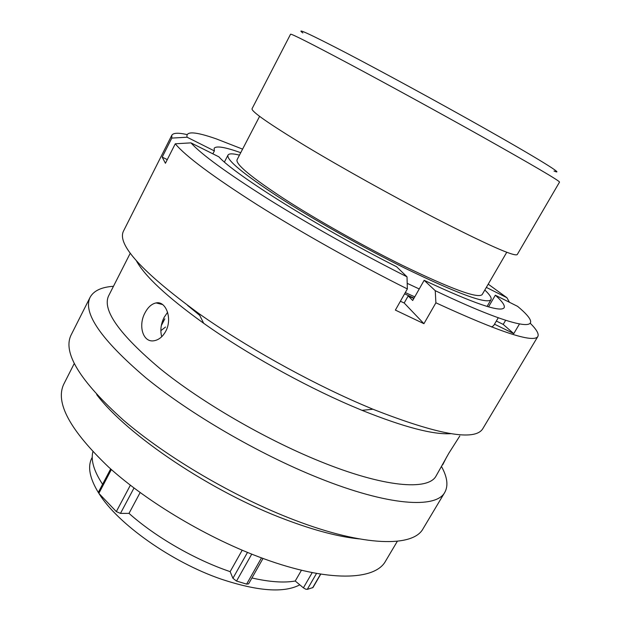 <?xml version="1.0" encoding="UTF-8"?>
<svg xmlns="http://www.w3.org/2000/svg" width="621" height="621" viewBox="0 0 621 621"><rect width="100%" height="100%" fill="white"/><g stroke="black" fill="none" stroke-linecap="round" stroke-linejoin="round"><path stroke-width="0.93" d="M302.862 32.96C295.285 27.355 309.638 33.953 345.928 52.769C382.031 71.609 437.339 101.735 481.523 126.645C538.943 158.999 566.36 176.154 554.01 171.031M480.367 135.689C438.41 112.191 386.572 83.819 349.103 63.823C310.989 43.555 291.482 33.681 290.566 34.202L252.033 108.76C251.28 111.469 269.095 123.874 305.493 145.974C341.379 167.554 392.161 195.848 434.203 217.645C486.864 244.635 514.545 256.939 517.246 254.563L559.544 182.069C559.11 180.571 532.717 165.116 480.367 135.689M133.996 488.013L120.474 513.388L116.329 511.595L98.848 493.353L98.467 492.104L110.662 468.925M320.77 574.115L312.961 587.551L307.271 589.376L305.672 589.158L303.397 587.839L312.231 572.593M263.017 558.45L248.586 583.864L246.615 584.113L236.391 581.008L232.922 578.275L247.484 552.434M92.234 457.312L91.9 457.956C87.406 466.565 89.595 478.147 98.452 492.694M98.956 493.485C117.548 523.713 171.699 562.222 221.402 579.199C257.886 591.285 284.022 593.164 299.803 584.835M187.589 305.423L199.729 315.383M239.465 155.141C232.821 153.449 228.994 153.434 227.992 155.095C226.23 159.768 243.028 173.717 278.402 196.927C313.333 219.469 363.495 247.725 405.598 268.505C458.461 294.02 486.926 304.414 491.001 299.687C491.871 297.948 489.806 294.727 484.815 290.023M259.594 116.368L237.059 159.776C235.46 164.169 251.125 177.164 284.053 198.759C316.531 219.718 363.021 245.916 402.191 265.26C451.614 289.161 478.279 298.918 482.191 294.54L506.767 252.25M301.457 570.225L295.239 581.015L303.397 587.839M251.932 577.972C269.514 581.993 283.944 583.003 295.239 581.015M242.19 550.229L230.15 571.646L232.922 578.275M140.129 492.569L129.005 513.381C155.429 536.932 194.862 559.692 230.15 571.646M92.878 451.762C90.713 460.332 93.95 471.176 102.581 484.287M407.197 283.331L419.237 288.967M405.296 292.576L414.75 296.861M404.597 293.818L414.021 298.158M120.474 513.388L129.005 513.381M162.904 320.087L163.502 320.327L161.879 323.176M164.93 332.677L162.818 335.565M165.528 327.065L160.831 330.675M224.111 161.747L224.515 161.825M165.706 331.311C172.747 318.635 165.854 300.642 156.119 302.924C151.757 303.816 148.077 307.077 145.073 312.705C137.971 325.303 142.799 342.916 154.117 340.743C158.829 339.889 162.694 336.745 165.706 331.311M161.716 336.729C160.047 330.442 160.87 323.96 164.177 317.292L167.6 312.27M359.155 538.888C338.887 536.855 314.451 530.458 285.846 519.692C211.932 492.212 127.057 435.073 96.682 394.591M397.355 541.248L385.587 561.073C375.263 580.519 328.594 582.475 263.7 558.698C209.06 538.881 147.674 502.482 108.722 467.186C69.948 430.159 54.966 402.486 63.784 384.158L74.217 363.603M441.593 466.689C447.345 477.207 448.424 485.746 444.822 492.306L423.095 528.681C413.361 547.225 364.62 547 294.377 520.018C234.924 497.382 166.94 457.506 123.377 420.099C80 381.015 62.55 352.689 71.035 335.13L90.107 297.296C93.709 290.744 101.495 287.081 113.464 286.297M444.822 492.306C436.322 508.785 388.645 506.138 318.394 477.844C258.957 454.083 190.22 414.067 145.617 377.607C101.122 339.625 82.624 312.86 90.107 297.296M459.812 435.981L448.851 453.214L436.128 475.896C428.498 490.862 384.073 487.586 319.147 461.023C264.515 438.83 201.538 402.175 160.373 368.897C119.216 334.222 101.96 309.871 108.621 295.844L130.27 253.197M450.885 433.668C433.334 434.847 403.712 427.069 362.012 410.334L350.648 405.544C302.054 384.632 245.109 352.736 203.688 323.293C167.212 297.055 144.771 276.205 136.364 260.758M530.342 323.331C536.614 329.604 539.113 333.997 537.848 336.504L482.758 428.762C474.91 441.384 438.302 434.871 372.934 409.223L360.483 403.945C307.193 380.906 244.216 345.641 198.774 313.481C142.093 272.029 116.981 244.604 123.424 231.222L171.8 135.269C173.243 132.855 178.297 132.615 186.952 134.555M413.827 298.499L408.207 295.914L404.186 303.001L400.39 301.247M537.848 336.504C533.54 343.343 499.556 332.111 435.895 302.807L423.926 323.688L395.383 310.096L407.36 288.936C357.354 263.956 300.649 232.138 256.985 204.62C212.623 176.317 185.384 156.042 175.277 143.785L165.427 163.276L162.19 157.121L171.792 138.095L171.8 135.269M442.688 464.834L446.81 456.738M488.222 284.162L506.922 297.723L509.476 302.295M486.344 287.399L506.922 297.723M171.792 138.095L187.092 137.218L214.369 150.911L214.144 148.318C216.178 145.609 225.035 147.068 240.738 152.696M187.092 137.218C185.532 130.953 195.289 131.512 216.356 138.902L242.594 149.125M505.626 320.32L503.212 324.418L513.769 333.609L519.404 324.084M212.871 153.829L214.369 150.911M488.548 306.836L495.333 295.216L517.642 306.378C549.344 332.693 523.682 332.895 435.243 290.682L435.895 302.807M495.333 295.216C502.242 301.387 505.176 305.563 504.143 307.744C500.619 312.689 473.963 303.545 424.159 280.312L435.243 290.682M424.159 280.312L412.693 300.486L408.207 295.914M498.244 317.789L493.664 325.598L491.591 327.011M407.36 288.936L407.011 276.826C360.824 253.554 308.73 224.344 268.21 199.062C226.999 173.057 201.251 154.326 190.965 142.869L175.277 143.785M407.011 276.826L396.602 266.743C319.473 227.884 234.746 174.734 218.903 156.849L190.965 142.869M162.19 157.121L167.274 159.613M404.186 303.001L423.926 323.688M513.769 333.609L494.495 324.185M496.334 321.041L503.212 324.418M157.361 303.242L160.179 303.273M316.539 573.4L307.271 589.376M251.738 554.142L236.539 581.062M116.329 511.595L130.356 485.226M111.376 469.554L98.848 493.353M246.615 584.113L261.488 557.883M312.635 587.8L320.607 574.083M161.32 325.59L164.844 318.821M224.422 162.011L227.992 155.095M487.081 306.409L491.001 299.687M162.586 304.554L156.119 302.924M203.688 323.293L198.774 313.481M362.012 410.334L372.934 409.223"/></g></svg>
